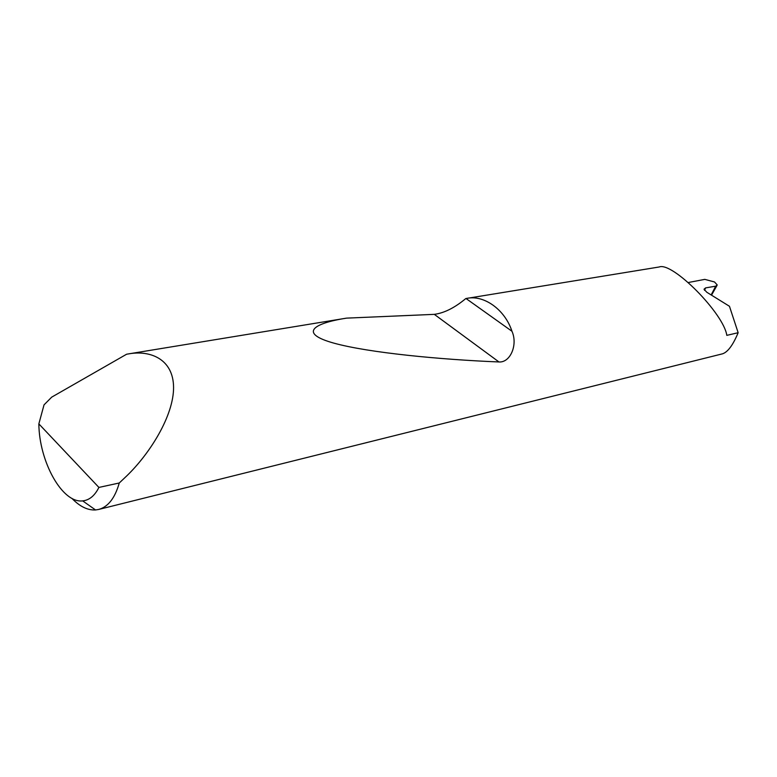 <?xml version="1.0" encoding="UTF-8"?>
<svg xmlns="http://www.w3.org/2000/svg" width="777" height="777" viewBox="0 0 777 777"><rect width="100%" height="100%" fill="white"/><g stroke="black" fill="none" stroke-linecap="round" stroke-linejoin="round"><path stroke-width="1.17" d="M38.85 423.883C39.171 461.723 62.325 503.554 82.663 500.874C89.326 500.223 94.745 495.736 98.902 487.422L38.85 423.883L44.027 404.866L51.709 397.134L126.612 354.225L128.156 353.962C150.048 349.815 173.29 358.935 173.572 387.228C173.786 415.578 150.039 453.428 126.787 475.864L119.26 482.993C114.977 498.086 108.1 506.905 98.611 509.469L722.532 353.817C727.826 352.068 733.032 345.027 738.15 332.711L729.457 306.284L706.817 292.259L704.02 289.238L705.584 287.898L704.516 290.326M738.15 332.711L726.806 335.363C723.834 313.655 672.319 261.46 659.178 266.987L466.695 298.407C483.838 294.59 504.963 309.557 511.956 331.255C518.016 344.619 510.411 362.82 498.98 361.965C440.627 359.605 368.687 352.787 333.867 343.133C298.999 333.469 312.189 323.504 346.532 318.133L434.304 314.355C444.211 313.053 454.71 307.789 465.782 298.572L466.695 298.407M98.611 509.469L95.542 509.955C87.616 510.372 79.73 506.507 71.873 498.339M688.5 282.478L704.797 279.37L714.529 281.973L717.239 284.994L715.714 286.169L705.584 287.898M98.902 487.422L119.26 482.993M716.85 285.722L711.518 295.173M711.14 294.939L715.714 286.169M466.025 298.523L511.956 331.255M434.304 314.355L498.98 361.965M128.156 353.962L346.532 318.133M82.663 500.874L95.542 509.955"/></g></svg>
